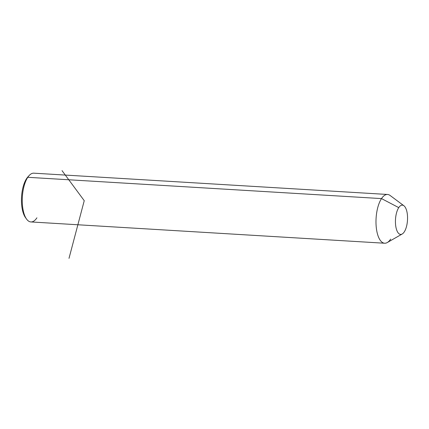 <?xml version="1.0" encoding="UTF-8"?>
<svg xmlns="http://www.w3.org/2000/svg" width="429" height="429" viewBox="0 0 429 429"><rect width="100%" height="100%" fill="white"/><g stroke="black" fill="none" stroke-linecap="round" stroke-linejoin="round"><path stroke-width="0.64" d="M402.198 234.003L387.264 242.551A24.426 10.012 -86.6 0 1 376.415 228.668A24.426 10.012 -86.6 0 1 381.515 198.595L398.75 207.625A14.656 6.006 93.4 0 0 395.688 225.67A14.656 6.006 93.4 0 0 402.198 234.003A14.656 6.006 93.4 0 0 404.236 231.933A14.656 6.006 93.4 0 0 407.55 217.567A14.656 6.006 93.4 0 0 403.898 205.748A14.656 6.006 93.4 0 0 398.75 207.625L381.515 198.595A24.426 10.012 -86.6 0 1 390.095 195.463L403.898 205.748M398.75 207.625A14.656 6.006 -86.6 0 1 406.896 211.631A14.656 6.006 -86.6 0 1 404.236 231.933A14.656 6.006 -86.6 0 1 396.085 227.928A14.656 6.006 -86.6 0 1 398.75 207.625M384.62 243.232L30.888 221.938A24.426 10.012 -86.6 0 1 22.383 204.37A24.426 10.012 -86.6 0 1 27.783 177.3L381.515 198.595A24.426 10.012 93.4 0 0 376.115 225.659A24.426 10.012 93.4 0 0 384.62 243.232A24.426 10.012 93.4 0 0 390.658 239.109M28.534 176.26A22.796 9.347 93.4 0 0 26.609 178.566A22.796 9.347 -86.6 0 1 27.901 176.893L29.172 175.509A24.426 10.012 93.4 0 0 27.783 177.3A24.426 10.012 -86.6 0 1 33.821 173.177L387.553 194.471A24.426 10.012 93.4 0 0 381.515 198.595L27.783 177.3L26.609 178.566A22.796 9.347 93.4 0 0 21.45 199.399A22.796 9.347 93.4 0 0 26.008 218.243M26.55 219.069L25.456 217.546A22.796 9.347 -86.6 0 1 26.609 178.566L27.783 177.3A24.426 10.012 93.4 0 0 26.55 219.069A24.426 10.012 93.4 0 0 36.926 217.814M68.999 258.36L84.24 200.681L62.028 170.64"/></g></svg>
